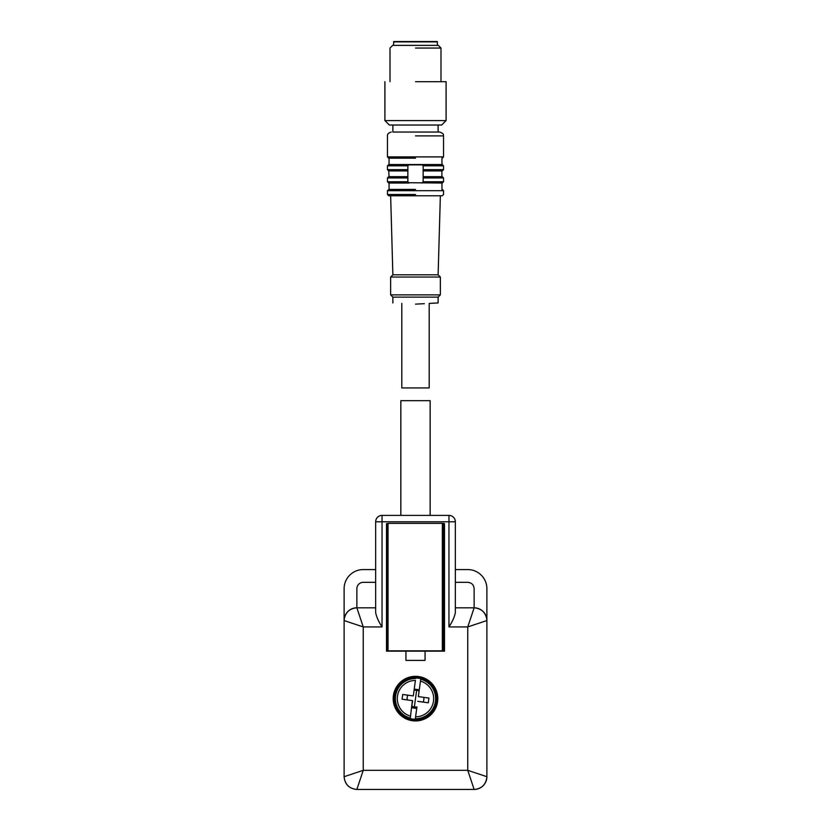 <?xml version="1.0" encoding="UTF-8"?>
<svg xmlns="http://www.w3.org/2000/svg" width="831" height="831" viewBox="0 0 831 831"><rect width="100%" height="100%" fill="white"/><g stroke="black" fill="none" stroke-linecap="round" stroke-linejoin="round"><path stroke-width="1.25" d="M412.654 700.658L402.069 699.203L402.713 694.467L413.298 695.921L415.417 680.423A18.209 18.209 0 0 0 410.524 716.145L412.394 700.616M412.093 704.709L411.885 706.205A8.393 8.393 0 0 0 416.944 706.901L415.583 716.831A18.209 18.209 0 0 0 420.476 681.119L418.346 696.607L428.931 698.061L428.287 702.797L417.702 701.343M412.623 700.845L412.29 703.296M409.319 695.37L407.855 695.173A8.393 8.393 0 0 0 407.211 699.91M413.121 695.89L410.711 695.568M418.907 692.555L419.115 691.06A8.393 8.393 0 0 0 414.056 690.364L413.298 695.921M418.377 696.42L418.71 693.968M421.681 701.894L423.145 702.091A8.393 8.393 0 0 0 423.789 697.354L422.293 697.147M420.631 696.918L418.346 696.607M417.879 701.374L420.289 701.696M420.735 679.218L420.476 681.119L420.735 679.218A20.11 20.11 0 0 1 415.323 718.742L415.583 716.831L415.323 718.742M410.192 718.566L410.524 716.145L410.192 718.566A20.63 20.63 0 0 0 415.251 719.251M415.749 678.003A20.63 20.63 0 0 1 420.808 678.698M419.281 689.782L414.233 689.086M411.719 707.482A9.629 9.629 0 0 0 416.767 708.178M394.154 698.632A21.346 21.346 0 0 1 418.398 677.483A21.346 21.346 0 0 1 436.846 698.632A21.346 21.346 0 0 1 412.602 719.781A21.346 21.346 0 0 1 394.154 698.632A21.346 21.346 0 0 1 415.5 677.286A21.346 21.346 0 0 1 436.846 698.632A21.346 21.346 0 0 1 415.5 719.978A21.346 21.346 0 0 1 394.154 698.632M415.5 125.034L441.635 125.034L446.091 120.578L384.909 120.578L389.365 125.034L415.5 125.034M446.091 120.578L446.091 81.698L415.5 81.698M390.009 81.698L390.009 48.053L392.679 45.373L438.321 45.373L440.991 48.053L415.5 48.053M442.341 650.829L442.341 523.364L388.025 523.364L388.025 650.829L443.858 650.829L443.858 523.364L443.183 523.364L444.502 523.634L444.502 651.151L386.498 651.151L386.498 523.634L387.173 523.634L386.768 650.829L387.173 523.634M388.025 650.829L386.498 650.829M388.025 523.364L386.498 523.831M443.183 523.634L442.341 523.364M415.5 676.33A22.302 22.302 0 0 0 393.198 698.632A22.302 22.302 0 0 0 415.5 720.934A22.302 22.302 0 0 0 437.802 698.632A22.302 22.302 0 0 0 415.5 676.33M455.336 569.578L467.76 569.578A19.123 19.123 0 0 1 486.883 588.691L486.883 620.56L467.76 626.927L474.137 607.814A12.745 12.745 0 0 1 486.883 620.56L486.883 776.705L467.76 770.327L474.137 789.45L356.863 789.45L363.24 770.327L344.117 776.705L344.117 620.56L363.24 626.927L363.24 770.327L467.76 770.327L467.76 626.927L448.958 626.927C452.376 621.692 454.505 616.934 455.336 612.686L455.336 521.775A6.378 6.378 0 0 0 448.958 515.397L382.042 515.397A6.378 6.378 0 0 0 375.664 521.775L375.664 612.686C376.516 616.976 378.635 621.723 382.042 626.927L363.24 626.927L356.863 607.814L375.664 607.814M455.336 582.323L467.76 582.323C471.634 582.697 473.753 584.827 474.137 588.691L474.137 607.814L455.336 607.814M400.843 515.397L400.843 400.677L430.157 400.677L430.157 515.397M344.127 620.227C345 612.831 349.134 608.697 356.53 607.814A12.745 12.745 0 0 0 344.117 620.56L344.117 588.691A19.123 19.123 0 0 1 363.24 569.578L375.664 569.578M375.664 582.323L363.24 582.323A6.378 6.378 0 0 0 356.863 588.691L356.863 607.814A12.745 12.745 0 0 0 356.53 607.814M425.057 651.151L425.057 660.396L405.944 660.396L405.944 651.151M356.863 789.45A12.745 12.745 0 0 1 356.53 789.45L356.863 789.45A12.745 12.745 0 0 1 356.53 789.45C349.134 788.567 345 784.433 344.127 777.037L344.117 776.705C344.927 784.391 349.176 788.64 356.863 789.45M486.883 776.705A12.745 12.745 0 0 1 474.47 789.45A12.745 12.745 0 0 0 474.771 789.429A12.745 12.745 0 0 1 474.47 789.45A12.745 12.745 0 0 1 474.137 789.45M444.502 523.914L443.858 523.914M407.855 181.76L387.454 181.76L388.731 183.038L409.122 183.038L407.855 181.76L407.855 165.826L409.122 164.548L388.731 164.548L387.454 165.826L407.855 165.826M408.291 182.716L442.269 183.038L443.546 181.76L443.546 177.938L423.145 177.938L423.145 176.66L442.269 176.66L443.546 177.938M422.719 182.716L421.878 183.038L423.145 181.76L443.546 181.76M389.053 176.66L407.855 176.66L389.053 176.66L388.731 170.926L407.855 170.926L407.855 169.649L387.454 169.649L387.454 165.826M441.853 170.926L441.947 176.66M442.269 170.926L423.145 170.926L423.145 169.649L443.546 169.649L442.269 170.926M443.546 169.649L443.546 165.826L442.269 164.548L421.878 164.548L423.145 165.826L423.145 181.76M422.709 164.87L408.281 164.87M415.5 164.548L389.053 164.548L441.947 164.548L441.947 158.181M387.454 181.76L387.454 177.938L407.855 177.938L407.855 176.66M389.053 183.038L389.053 189.406L387.454 190.683L443.546 190.683L442.269 189.406M415.5 189.406L388.981 189.406L415.5 189.406M415.5 158.181L388.981 158.181L415.5 158.181M443.546 190.683L443.546 194.506L442.269 195.784L388.731 195.784L390.643 195.784L392.876 274.812L438.124 274.812L440.357 195.784M392.876 125.034L392.876 132.046L439.713 132.046L438.124 132.046L438.124 125.034M392.876 132.046L415.5 132.046M438.124 274.812L440.357 277.045L390.643 277.045L392.876 274.812M415.5 294.891L390.643 294.891L440.357 294.891L440.357 277.045M392.876 302.941L392.876 297.114L438.124 297.114L440.357 294.891M401.799 303.408L401.799 387.932L429.201 387.932L429.201 303.408L438.124 302.941L438.124 297.114M415.5 304.125C444.782 302.598 444.782 302.598 415.5 304.125C386.218 302.598 386.218 302.598 415.5 304.125C433.18 303.201 433.18 303.201 415.5 304.125L424.35 303.668M393.832 41.55L437.168 41.55L393.832 41.55L393.51 45.373M395.743 41.55L435.257 41.55L395.743 41.55M437.168 41.55L437.49 45.373M414.357 706.942L416.643 690.322M415.677 678.522A20.11 20.11 0 0 0 410.265 718.046M443.598 650.829L443.598 523.707M448.958 626.927L448.958 521.775L455.336 521.775A6.378 6.378 0 0 0 448.958 515.397L448.958 521.775L375.664 521.775M382.042 515.397L382.042 626.927M474.137 607.814A12.745 12.745 0 0 1 474.47 607.814C481.866 608.697 486 612.831 486.873 620.227A12.745 12.745 0 0 1 486.883 620.56M443.546 165.826L423.145 165.826M388.731 158.181L387.454 156.903L443.546 156.903L442.269 158.181M415.5 194.506L387.454 194.506L415.5 194.506M415.5 135.879L443.546 135.879C442.83 135.1 445.25 134.227 439.713 132.046M437.49 41.872L393.51 41.872M384.909 81.698L384.909 120.578M440.991 48.053L440.991 81.698M486.873 777.037C486 784.433 481.866 788.567 474.47 789.45M441.947 189.406L441.947 183.038M389.053 164.548L389.053 158.181M387.454 169.649L388.731 170.926M387.454 177.938L388.731 176.66M388.731 195.784L387.454 194.506L387.454 190.683M387.454 156.903L387.454 135.879C387.682 135.775 386.467 133.531 391.287 132.046M443.546 156.903L443.546 135.879M392.876 297.114L390.643 294.891L390.643 277.045"/></g></svg>
